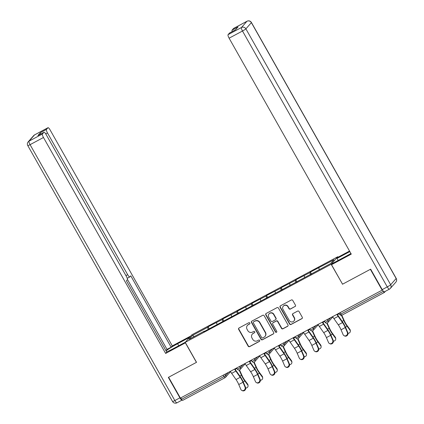 <?xml version="1.0" encoding="UTF-8"?>
<svg xmlns="http://www.w3.org/2000/svg" width="424" height="424" viewBox="0 0 424 424"><rect width="100%" height="100%" fill="white"/><g stroke="black" fill="none" stroke-linecap="round" stroke-linejoin="round"><path stroke-width="0.64" d="M249.837 323.046A0.753 0.726 -138.6 0 0 248.824 322.733L239.057 327.959A1.076 1.039 -138.6 0 0 238.664 329.384L248.173 346.191A1.076 1.039 -138.6 0 0 249.619 346.636L259.387 341.41A0.753 0.726 -138.6 0 0 259.663 340.408A0.753 0.726 -138.6 0 0 258.651 340.101L257.384 340.779A3.445 3.323 -138.6 0 1 252.752 339.364L251.962 337.965A3.445 3.323 -138.6 0 1 253.213 333.402L254.474 332.723A0.753 0.726 -138.6 0 0 254.75 331.727A0.753 0.726 -138.6 0 0 253.738 331.42L252.471 332.093A3.445 3.323 -138.6 0 1 247.839 330.678L247.049 329.278A3.445 3.323 -138.6 0 1 248.3 324.715L249.561 324.042A0.753 0.726 -138.6 0 0 249.837 323.046M295.046 306.579A1.076 1.039 -138.6 0 0 295.438 305.153L292.767 300.441A1.076 1.039 -138.6 0 0 291.32 299.996L280.471 305.799A1.076 1.039 -138.6 0 0 280.079 307.225L289.592 324.037A1.076 1.039 -138.6 0 0 291.039 324.477L301.888 318.673A1.076 1.039 -138.6 0 0 302.275 317.247L299.053 311.55A1.076 1.039 -138.6 0 0 297.606 311.11L292.963 313.596A1.076 1.039 -138.6 0 0 292.571 315.021L294.171 317.841A2.883 2.777 -138.6 0 1 293.874 321.063A2.883 2.777 -138.6 0 1 289.253 320.475L282.994 309.409A2.883 2.777 -138.6 0 1 283.29 306.192A2.883 2.777 -138.6 0 1 287.912 306.78L288.956 308.624A1.076 1.039 -138.6 0 0 290.403 309.064L295.236 306.361A1.076 1.039 -138.6 0 0 295.411 306.239M342.454 284.25L370.364 269.314L382.151 290.149L180.407 398.083L168.619 377.249L196.529 362.319L185.23 342.338L331.155 264.269L342.528 284.165M264.178 315.737A1.076 1.039 -138.6 0 0 262.726 315.297L251.883 321.101A1.076 1.039 -138.6 0 0 251.49 322.526L260.999 339.333A1.076 1.039 -138.6 0 0 262.445 339.772L273.295 333.969A1.076 1.039 -138.6 0 0 273.687 332.543L264.178 315.737M266.177 313.453L277.026 307.644A1.076 1.039 -138.6 0 1 278.473 308.089L287.981 324.895A1.076 1.039 -138.6 0 1 287.589 326.321L282.946 328.807A1.076 1.039 -138.6 0 1 281.499 328.361L277.646 321.546A1.076 1.039 -138.6 0 0 276.194 321.106L273.114 322.754A1.076 1.039 -138.6 0 0 272.727 324.18L276.74 331.276A0.753 0.726 -138.6 0 1 276.66 332.119A0.753 0.726 -138.6 0 1 275.452 331.966L265.784 314.878A1.076 1.039 -138.6 0 1 266.177 313.453M338.087 257.23L337.801 256.721L331.155 264.269M337.801 256.721L191.876 334.79L185.23 342.338M311.539 274.084L310.394 272.065L309.891 272.637L310.485 274.646M310.394 272.065L334.006 259.732L330.635 263.564L203.737 331.759L204.241 331.186L189.019 339.327L192.395 335.495L207.612 327.355L208.205 329.369M209.26 328.801L208.12 326.782L207.612 327.355M208.12 326.782L222.224 319.537L222.817 321.551M223.872 320.984L222.727 318.965L222.224 319.537M222.727 318.965L236.836 311.719L237.429 313.734M238.484 313.166L237.339 311.147L236.836 311.719M237.339 311.147L251.448 303.902L252.036 305.916M253.091 305.349L251.951 303.33L251.448 303.902M251.951 303.33L266.06 296.084L266.648 298.099M267.703 297.531L266.564 295.512L266.06 296.084M266.564 295.512L280.667 288.272L281.26 290.281M282.315 289.719L281.17 287.7L280.667 288.272M281.17 287.7L295.279 280.455L295.873 282.464M296.927 281.902L295.782 279.882L295.279 280.455M295.782 279.882L309.891 272.637M304.178 275.69L304.692 277.444M289.566 283.508L290.08 285.262M274.953 291.325L275.473 293.074M260.347 299.143L260.861 300.892M245.734 306.96L246.249 308.709M231.122 314.778L231.637 316.527M216.51 322.595L217.024 324.344M180.772 397.887L181.562 399.276L223.989 376.576L223.204 375.187M225.017 377.71L182.659 400.373A1.648 0.413 -118.1 0 1 182.627 400.394A1.648 0.413 -118.1 0 1 181.562 399.276M192.395 335.495L194.309 336.497M383.042 290.88L383.307 291.341A1.648 0.413 61.9 0 0 384.372 292.459A1.648 0.413 61.9 0 0 384.404 292.438L385.405 291.293M318.79 267.878L319.304 269.627M249.847 323.766A0.753 0.726 -138.6 0 1 249.757 323.819L248.491 324.498A3.445 3.323 -138.6 0 0 247.595 325.208L247.404 325.425M252.317 334.112L252.508 333.889A3.445 3.323 -138.6 0 1 253.404 333.179L254.67 332.506A0.753 0.726 -138.6 0 0 254.76 332.448M238.882 328.081A1.076 1.039 -138.6 0 0 238.86 329.167L248.369 345.973A1.076 1.039 -138.6 0 0 249.816 346.413L259.583 341.188A0.753 0.726 -138.6 0 0 259.668 341.135M251.708 321.217A1.076 1.039 -138.6 0 0 251.681 322.304L261.195 339.11A1.076 1.039 -138.6 0 0 262.642 339.555L273.491 333.752A1.076 1.039 -138.6 0 0 273.666 333.63M253.632 321.864A0.753 0.726 -138.6 0 0 253.356 322.86L261.703 337.615A0.753 0.726 -138.6 0 0 262.716 337.923L264.051 337.213A3.445 3.323 -138.6 0 0 265.302 332.649L259.599 322.563A3.445 3.323 -138.6 0 0 254.962 321.154L253.828 321.646A0.753 0.726 -138.6 0 0 253.632 321.8L253.435 322.017M264.947 336.502L265.143 336.28A3.445 3.323 -138.6 0 0 265.498 332.432L265.302 332.649M253.828 321.646L255.158 320.931A3.445 3.323 -138.6 0 1 259.79 322.346L265.498 332.432M272.833 322.977L273.029 322.754A1.076 1.039 -138.6 0 1 273.31 322.531L276.39 320.883A1.076 1.039 -138.6 0 1 277.837 321.328L281.695 328.144A1.076 1.039 -138.6 0 0 283.142 328.584L287.785 326.098A1.076 1.039 -138.6 0 0 287.96 325.982M266.002 313.569A1.076 1.039 -138.6 0 0 265.981 314.656L275.648 331.743A0.753 0.726 -138.6 0 0 276.75 331.997M273.639 314.476A2.883 2.777 -138.6 0 0 269.017 313.887A2.883 2.777 -138.6 0 0 268.721 317.104L270.931 321.005A1.076 1.039 -138.6 0 0 272.378 321.445L275.457 319.797A1.076 1.039 -138.6 0 0 275.849 318.371L273.639 314.476L273.835 314.253A2.883 2.777 -138.6 0 0 269.214 313.665L269.017 313.887M275.738 319.574L275.929 319.357A1.076 1.039 -138.6 0 0 276.04 318.154L275.849 318.371M273.835 314.253L276.04 318.154M283.29 306.192L283.481 305.969A2.883 2.777 -138.6 0 1 288.103 306.557L289.147 308.402A1.076 1.039 -138.6 0 0 290.594 308.847L295.236 306.361M293.874 321.063L294.071 320.846A2.883 2.777 -138.6 0 0 294.367 317.624L294.171 317.841M292.788 313.712A1.076 1.039 -138.6 0 0 292.767 314.799L294.367 317.624M280.296 305.921A1.076 1.039 -138.6 0 0 280.275 307.008L289.783 323.814A1.076 1.039 -138.6 0 0 291.23 324.254L302.079 318.451A1.076 1.039 -138.6 0 0 302.254 318.334M245.74 388.093A2.47 2.067 175.2 0 0 248.072 385.824A2.47 2.067 175.2 0 0 247.717 384.902L247.653 384.123L244.77 380.222A7.351 1.85 -118.1 0 1 243.127 377.678A7.351 1.85 -118.1 0 1 241.95 375.357L239.512 369.951M239.152 370.051L241.468 375.192A8.782 2.21 61.9 0 0 242.878 377.964A8.782 2.21 61.9 0 0 244.834 381.001L247.717 384.902M247.653 384.123A2.47 2.067 -4.8 0 1 248.003 385.04L248.072 385.824M230.375 371.35A8.782 2.21 -118.1 0 0 231.652 373.337L236.02 379.56A7.351 1.85 61.9 0 1 237.366 381.695A7.351 1.85 61.9 0 1 238.76 384.515L240.821 389.349A2.47 2.252 -63.5 0 0 244.478 389.889A2.47 2.252 -63.5 0 0 245.035 387.096L242.978 382.257A7.351 1.85 61.9 0 0 241.579 379.438A7.351 1.85 61.9 0 0 240.233 377.302L235.866 371.085A8.782 2.21 -118.1 0 1 234.589 369.097M234.912 368.922A7.351 1.85 61.9 0 0 235.855 370.38L240.228 376.602A8.782 2.21 -118.1 0 1 241.828 379.151A8.782 2.21 -118.1 0 1 243.498 382.517L245.56 387.356A2.47 2.252 116.5 0 1 242.348 390.695L241.823 390.43M185.479 342.783L165.641 353.436L43.471 137.498L30.078 144.663L174.852 400.558L179.914 397.85L168.339 377.397L196.439 362.366L185.405 342.868M185.341 342.21L173.246 348.682A12.349 1.118 -29.5 0 1 166.632 351.867M178.748 345.74L177.608 343.731A12.349 1.118 -29.5 0 0 166.044 350.828M177.608 343.731L189.703 337.26M190.848 335.962L172.292 345.889L171.148 347.187L130.783 275.844L129.871 276.877A3.291 0.827 61.9 0 1 129.808 276.925A3.291 0.827 61.9 0 1 127.677 274.683L47.483 132.94L45.728 133.878M165.932 350.632L167.024 349.392L171.148 347.187M172.292 345.889L50.117 129.951A3.291 0.827 61.9 0 0 47.981 127.704A3.291 0.827 61.9 0 0 47.923 127.757L34.53 134.922L29.044 141.15L42.437 133.984L43.91 132.309A3.291 0.827 61.9 0 1 43.969 132.262A3.291 0.827 61.9 0 1 46.105 134.503L126.299 276.247A3.291 0.827 61.9 0 1 127.333 279.761L126.421 280.794L166.786 352.137L165.641 353.436M47.923 127.757L46.449 129.426A3.291 0.827 61.9 0 0 47.483 132.94M40.561 134.085A3.291 0.827 -118.1 0 1 40.455 132.632L37.916 135.521A3.291 0.827 -118.1 0 1 37.975 135.468A3.291 0.827 -118.1 0 1 38.054 135.447M42.437 133.984A3.291 0.827 61.9 0 0 43.471 137.498M179.914 397.85A3.291 0.827 61.9 0 0 182.044 400.092A3.291 0.827 61.9 0 0 182.097 400.055M167.024 349.392L127.433 279.411M338.156 260.458L337.022 258.444L338.161 257.145L349.546 251.056M337.022 258.444L349.842 251.586M384.414 291.813A3.291 0.827 -118.1 0 1 384.351 291.86A3.291 0.827 -118.1 0 1 382.22 289.619L370.645 269.166L342.55 284.197L331.515 264.698L332.66 263.399L345.958 256.281A12.349 1.118 -29.5 0 0 350.918 253.488M331.515 264.698L351.279 254.124L229.103 38.181A3.291 0.827 -118.1 0 1 228.07 34.667L229.543 32.998A3.291 0.827 -118.1 0 1 229.607 32.945A3.291 0.827 -118.1 0 1 229.681 32.924M232.193 31.561A3.291 0.827 -118.1 0 1 232.082 30.115L233.555 28.44A3.291 0.827 -118.1 0 1 233.619 28.392A3.291 0.827 -118.1 0 1 233.693 28.366M229.543 32.998L235.537 29.791L238.076 26.908L232.082 30.115M260.352 380.275A2.47 2.067 175.2 0 0 262.684 378.007A2.47 2.067 175.2 0 0 262.329 377.084L262.265 376.305L259.377 372.404A7.351 1.85 -118.1 0 1 257.739 369.861A7.351 1.85 -118.1 0 1 256.562 367.539L254.124 362.133M253.764 362.234L256.08 367.375A8.782 2.21 61.9 0 0 257.49 370.147A8.782 2.21 61.9 0 0 259.446 373.184L262.329 377.084M262.265 376.305A2.47 2.067 -4.8 0 1 262.615 377.222L262.684 378.007M274.959 372.458A2.47 2.067 175.2 0 0 277.296 370.189A2.47 2.067 175.2 0 0 276.941 369.267L276.872 368.488L273.989 364.587A7.351 1.85 -118.1 0 1 272.351 362.043A7.351 1.85 -118.1 0 1 271.175 359.722L268.737 354.316M268.376 354.416L270.692 359.557A8.782 2.21 61.9 0 0 272.102 362.329A8.782 2.21 61.9 0 0 274.058 365.371L276.941 369.267M276.872 368.488A2.47 2.067 -4.8 0 1 277.227 369.41L277.296 370.189M289.571 364.64A2.47 2.067 175.2 0 0 291.903 362.372A2.47 2.067 175.2 0 0 291.553 361.449L291.484 360.67L288.601 356.769A7.351 1.85 -118.1 0 1 286.963 354.226A7.351 1.85 -118.1 0 1 285.781 351.904L283.349 346.498M282.988 346.599L285.304 351.74A8.782 2.21 61.9 0 0 286.709 354.512A8.782 2.21 61.9 0 0 288.664 357.554L291.553 361.449M291.484 360.67A2.47 2.067 -4.8 0 1 291.839 361.593L291.903 362.372M304.183 356.822A2.47 2.067 175.2 0 0 306.515 354.554A2.47 2.067 175.2 0 0 306.16 353.632L306.096 352.853L303.213 348.957A7.351 1.85 -118.1 0 1 301.575 346.408A7.351 1.85 -118.1 0 1 300.393 344.087L297.961 338.681M297.595 338.787L299.911 343.922A8.782 2.21 61.9 0 0 301.321 346.694A8.782 2.21 61.9 0 0 303.277 349.736L306.16 353.632M306.096 352.853A2.47 2.067 -4.8 0 1 306.451 353.775L306.515 354.554M318.795 349.005A2.47 2.067 175.2 0 0 321.127 346.737A2.47 2.067 175.2 0 0 320.772 345.82L320.708 345.035L317.825 341.14A7.351 1.85 -118.1 0 1 316.182 338.591A7.351 1.85 -118.1 0 1 315.006 336.269L312.567 330.863M312.207 330.969L314.523 336.105A8.782 2.21 61.9 0 0 315.933 338.877A8.782 2.21 61.9 0 0 317.889 341.919L320.772 345.82M320.708 345.035A2.47 2.067 -4.8 0 1 321.058 345.958L321.127 346.737M244.982 363.532A8.782 2.21 -118.1 0 0 246.264 365.52L250.632 371.742A7.351 1.85 61.9 0 1 251.973 373.878A7.351 1.85 61.9 0 1 253.372 376.697L255.428 381.531A2.47 2.252 -63.5 0 0 259.085 382.072A2.47 2.252 -63.5 0 0 259.647 379.279L257.585 374.44A7.351 1.85 61.9 0 0 256.191 371.62A7.351 1.85 61.9 0 0 254.845 369.484L250.478 363.267A8.782 2.21 -118.1 0 1 249.201 361.28M249.519 361.105A7.351 1.85 61.9 0 0 250.467 362.562L254.84 368.785A8.782 2.21 -118.1 0 1 256.441 371.334A8.782 2.21 -118.1 0 1 258.11 374.699L260.166 379.538A2.47 2.252 116.5 0 1 256.96 382.877L256.435 382.612M259.594 355.715A8.782 2.21 -118.1 0 0 260.871 357.702L265.244 363.925A7.351 1.85 61.9 0 1 266.585 366.06A7.351 1.85 61.9 0 1 267.984 368.88L270.04 373.714A2.47 2.252 -63.5 0 0 273.697 374.254A2.47 2.252 -63.5 0 0 274.254 371.461L272.197 366.622A7.351 1.85 61.9 0 0 270.803 363.803A7.351 1.85 61.9 0 0 269.457 361.667L265.09 355.45A8.782 2.21 -118.1 0 1 263.808 353.462M264.131 353.287A7.351 1.85 61.9 0 0 265.079 354.75L269.447 360.967A8.782 2.21 -118.1 0 1 271.053 363.516A8.782 2.21 -118.1 0 1 272.722 366.887L274.779 371.721A2.47 2.252 116.5 0 1 271.572 375.06L271.047 374.8M274.206 347.897A8.782 2.21 -118.1 0 0 275.483 349.885L279.856 356.107A7.351 1.85 61.9 0 1 281.197 358.243A7.351 1.85 61.9 0 1 282.596 361.062L284.652 365.901A2.47 2.252 -63.5 0 0 288.309 366.442A2.47 2.252 -63.5 0 0 288.866 363.644L286.81 358.805A7.351 1.85 61.9 0 0 285.41 355.985A7.351 1.85 61.9 0 0 284.069 353.849L279.697 347.632A8.782 2.21 -118.1 0 1 278.42 345.645M278.743 345.47A7.351 1.85 61.9 0 0 279.692 346.933L284.059 353.15A8.782 2.21 -118.1 0 1 285.665 355.699A8.782 2.21 -118.1 0 1 287.334 359.07L289.391 363.903A2.47 2.252 116.5 0 1 286.179 367.242L285.659 366.983M288.818 340.08A8.782 2.21 -118.1 0 0 290.096 342.067L294.463 348.29A7.351 1.85 61.9 0 1 295.809 350.425A7.351 1.85 61.9 0 1 297.203 353.245L299.264 358.084A2.47 2.252 -63.5 0 0 302.921 358.625A2.47 2.252 -63.5 0 0 303.478 355.826L301.422 350.993A7.351 1.85 61.9 0 0 300.022 348.173A7.351 1.85 61.9 0 0 298.681 346.037L294.309 339.815A8.782 2.21 -118.1 0 1 293.032 337.827M293.355 337.652A7.351 1.85 61.9 0 0 294.304 339.115L298.671 345.332A8.782 2.21 -118.1 0 1 300.277 347.887A8.782 2.21 -118.1 0 1 301.941 351.252L304.003 356.086A2.47 2.252 116.5 0 1 300.791 359.425L300.266 359.165M303.43 332.268A8.782 2.21 -118.1 0 0 304.708 334.25L309.075 340.472A7.351 1.85 61.9 0 1 310.421 342.608A7.351 1.85 61.9 0 1 311.815 345.428L313.877 350.266A2.47 2.252 -63.5 0 0 317.534 350.807A2.47 2.252 -63.5 0 0 318.09 348.009L316.034 343.175A7.351 1.85 61.9 0 0 314.635 340.355A7.351 1.85 61.9 0 0 313.288 338.219L308.921 331.997A8.782 2.21 -118.1 0 1 307.644 330.01M307.967 329.84A7.351 1.85 61.9 0 0 308.911 331.298L313.283 337.515A8.782 2.21 -118.1 0 1 314.884 340.069A8.782 2.21 -118.1 0 1 316.553 343.435L318.615 348.274A2.47 2.252 116.5 0 1 315.403 351.607L314.878 351.348M333.407 341.188A2.47 2.067 175.2 0 0 335.739 338.919A2.47 2.067 175.2 0 0 335.384 338.002L335.32 337.218L332.432 333.322A7.351 1.85 -118.1 0 1 330.794 330.773A7.351 1.85 -118.1 0 1 329.618 328.452L327.18 323.051M326.819 323.152L329.135 328.287A8.782 2.21 61.9 0 0 330.545 331.059A8.782 2.21 61.9 0 0 332.501 334.101L335.384 338.002M335.32 337.218A2.47 2.067 -4.8 0 1 335.67 338.14L335.739 338.919M318.037 324.45A8.782 2.21 -118.1 0 0 319.32 326.438L323.687 332.654A7.351 1.85 61.9 0 1 325.028 334.79A7.351 1.85 61.9 0 1 326.427 337.61L328.483 342.449A2.47 2.252 -63.5 0 0 332.14 342.99A2.47 2.252 -63.5 0 0 332.702 340.191L330.641 335.358A7.351 1.85 61.9 0 0 329.247 332.538A7.351 1.85 61.9 0 0 327.9 330.402L323.533 324.18A8.782 2.21 -118.1 0 1 322.256 322.192M322.574 322.023A7.351 1.85 61.9 0 0 323.523 323.48L327.895 329.702A8.782 2.21 -118.1 0 1 329.496 332.252A8.782 2.21 -118.1 0 1 331.165 335.617L333.222 340.456A2.47 2.252 116.5 0 1 330.015 343.79L329.49 343.53M348.014 333.37A2.47 2.067 175.2 0 0 350.346 331.102A2.47 2.067 175.2 0 0 349.996 330.185L349.927 329.406L347.044 325.505A7.351 1.85 -118.1 0 1 345.406 322.961A7.351 1.85 -118.1 0 1 344.23 320.634L341.792 315.233M341.431 315.334L343.747 320.47A8.782 2.21 61.9 0 0 345.157 323.247A8.782 2.21 61.9 0 0 347.113 326.284L349.996 330.185M349.927 329.406A2.47 2.067 -4.8 0 1 350.282 330.322L350.346 331.102M332.649 316.633A8.782 2.21 -118.1 0 0 333.926 318.62L338.299 324.837A7.351 1.85 61.9 0 1 339.64 326.973A7.351 1.85 61.9 0 1 341.039 329.793L343.096 334.631A2.47 2.252 -63.5 0 0 346.752 335.172A2.47 2.252 -63.5 0 0 347.309 332.374L345.253 327.54A7.351 1.85 61.9 0 0 343.853 324.72A7.351 1.85 61.9 0 0 342.513 322.584L338.145 316.362A8.782 2.21 -118.1 0 1 336.863 314.375M337.186 314.205A7.351 1.85 61.9 0 0 338.135 315.663L342.502 321.885A8.782 2.21 -118.1 0 1 344.108 324.434A8.782 2.21 -118.1 0 1 345.777 327.8L347.834 332.639A2.47 2.252 116.5 0 1 344.627 335.972L344.103 335.713M230.539 371.625L225.515 377.334A1.648 1.585 -138.6 0 1 225.086 377.673A1.648 0.413 -118.1 0 1 225.054 377.694A1.648 0.413 -118.1 0 1 223.989 376.576L225.685 375.494L228.404 372.404M384.335 292.475L341.972 315.138A1.648 0.413 61.9 0 1 341.945 315.159L384.372 292.459M340.09 312.652L340.875 314.041L383.307 291.341M340.875 314.041A1.648 0.413 61.9 0 0 341.945 315.159A1.648 1.648 0 0 1 339.735 314.518L340.875 314.041M224.974 374.238L225.685 375.494A1.648 1.585 -138.6 0 1 225.515 377.334A1.648 1.648 0 0 1 225.054 377.694L182.627 400.394M239.587 366.421L240.297 367.677L237.456 369.24A1.648 1.648 0 0 0 240.127 369.516A1.648 1.585 -138.6 0 0 240.297 367.677L243.016 364.587M254.193 358.603L254.904 359.859L257.628 356.769M268.805 350.786L269.516 352.042L272.235 348.952M283.418 342.968L284.128 344.224L286.847 341.135M298.03 335.156L298.74 336.407L301.459 333.317M312.642 327.339L313.352 328.589L316.071 325.505M327.249 319.521L327.959 320.772L330.683 317.687M239.698 369.855A1.648 1.585 -138.6 0 0 240.127 369.516L245.152 363.808M253.208 360.941L252.068 361.423A1.648 1.648 0 0 0 254.734 361.699A1.648 1.585 -138.6 0 0 254.904 359.859L253.208 360.941M254.31 362.038A1.648 1.585 -138.6 0 0 254.734 361.699L259.758 355.99M267.82 353.123L266.68 353.605A1.648 1.648 0 0 0 269.346 353.881A1.648 1.585 -138.6 0 0 269.516 352.042L267.82 353.123M268.917 354.22A1.648 1.585 -138.6 0 0 269.346 353.881L274.37 348.173M282.432 345.306L281.292 345.788A1.648 1.648 0 0 0 283.958 346.064A1.648 1.585 -138.6 0 0 284.128 344.224L282.432 345.306M283.529 346.403A1.648 1.585 -138.6 0 0 283.958 346.064L288.983 340.361M297.044 337.488L295.899 337.97A1.648 1.648 0 0 0 298.57 338.246A1.648 1.585 -138.6 0 0 298.74 336.407L297.044 337.488M298.141 338.585A1.648 1.585 -138.6 0 0 298.57 338.246L303.595 332.543M311.656 329.671L310.511 330.153A1.648 1.648 0 0 0 313.182 330.429A1.648 1.585 -138.6 0 0 313.352 328.589L311.656 329.671M312.753 330.768A1.648 1.585 -138.6 0 0 313.182 330.429L318.207 324.726M326.263 321.853L325.123 322.335A1.648 1.648 0 0 0 327.789 322.611A1.648 1.585 -138.6 0 0 327.959 320.772L326.263 321.853M327.365 322.95A1.648 1.585 -138.6 0 0 327.789 322.611L332.814 316.908M244.834 381.001L243.212 381.87M236.989 368.408L235.188 369.373M241.468 375.192L239.846 376.061M236.02 379.56L240.233 377.302M245.035 387.096L245.56 387.356M238.76 384.515L242.978 382.257M231.652 373.337L235.866 371.085M43.91 132.309L37.916 135.521M40.455 132.632L46.449 129.426M125.939 275.611L127.677 274.683M47.981 127.704L34.588 134.869A3.291 3.291 0 0 0 33.671 135.601A3.291 3.175 41.4 0 1 34.53 134.922A3.291 0.827 -118.1 0 1 34.588 134.869A3.291 0.827 -118.1 0 1 34.667 134.848M29.044 141.15A3.291 3.175 -138.6 0 0 28.185 141.828A3.291 3.291 0 0 0 27.793 145.623A3.291 0.297 150.5 0 0 30.078 144.663A3.291 0.827 -118.1 0 1 29.044 141.15M177.052 402.752A3.291 0.827 -118.1 0 1 176.988 402.8A3.291 0.827 -118.1 0 1 174.852 400.558A3.291 0.297 150.5 0 1 172.568 401.517L27.793 145.623M382.22 289.619L387.276 286.91L242.496 31.016A3.291 0.297 150.5 0 0 245.888 28.853L390.668 284.748L396.154 278.52L251.374 22.626L245.888 28.853A3.291 3.175 -138.6 0 0 241.463 27.502L246.948 21.274L233.555 28.44M228.07 34.667L241.463 27.502A3.291 0.827 61.9 0 0 242.496 31.016L229.103 38.181M246.948 21.274A3.291 3.175 41.4 0 1 251.374 22.626A3.291 0.297 150.5 0 0 251.432 22.509A3.291 3.291 0 0 0 247.012 21.226A3.291 0.827 61.9 0 0 246.948 21.274M247.097 21.2A3.291 0.827 61.9 0 0 247.012 21.226L233.619 28.392M384.351 291.86L389.412 289.152A3.291 3.291 0 0 0 390.329 288.426A3.291 3.175 41.4 0 0 390.668 284.748A3.291 0.297 150.5 0 1 387.276 286.91A3.291 0.827 61.9 0 0 389.412 289.152A3.291 0.827 61.9 0 0 389.471 289.104A3.291 3.175 41.4 0 0 390.329 288.426L395.815 282.199A3.291 3.175 -138.6 0 0 396.154 278.52A3.291 0.297 150.5 0 0 396.207 278.398L251.432 22.509M259.446 373.184L257.824 374.053M251.596 360.591L249.8 361.555M256.08 367.375L254.458 368.244M274.058 365.371L272.436 366.235M266.208 352.773L264.406 353.738M270.692 359.557L269.07 360.426M288.664 357.554L287.048 358.418M280.821 344.956L279.019 345.92M285.304 351.74L283.677 352.609M303.277 349.736L301.66 350.6M295.433 337.138L293.631 338.103M299.911 343.922L298.289 344.791M317.889 341.919L316.267 342.783M310.045 329.326L308.243 330.285M314.523 336.105L312.901 336.974M250.632 371.742L254.845 369.484M259.647 379.279L260.166 379.538M253.372 376.697L257.585 374.44M246.264 365.52L250.478 363.267M265.244 363.925L269.457 361.667M274.254 371.461L274.779 371.721M267.984 368.88L272.197 366.622M260.871 357.702L265.09 355.45M279.856 356.107L284.069 353.849M288.866 363.644L289.391 363.903M282.596 361.062L286.81 358.805M275.483 349.885L279.697 347.632M294.463 348.29L298.681 346.037M303.478 355.826L304.003 356.086M297.203 353.245L301.422 350.993M290.096 342.067L294.309 339.815M309.075 340.472L313.288 338.219M318.09 348.009L318.615 348.274M311.815 345.428L316.034 343.175M304.708 334.25L308.921 331.997M332.501 334.101L330.879 334.965M324.651 321.509L322.855 322.468M329.135 328.287L327.514 329.156M323.687 332.654L327.9 330.402M332.702 340.191L333.222 340.456M326.427 337.61L330.641 335.358M319.32 326.438L323.533 324.18M347.113 326.284L345.491 327.153M339.264 313.691L337.462 314.656M343.747 320.47L342.126 321.339M338.299 324.837L342.513 322.584M347.309 332.374L347.834 332.639M341.039 329.793L345.253 327.54M333.926 318.62L338.145 316.362M236.73 367.953L237.456 369.24M251.337 360.135L252.068 361.423M265.949 352.317L266.68 353.605M280.561 344.5L281.292 345.788M295.173 336.683L295.899 337.97M309.785 328.865L310.511 330.153M324.392 321.048L325.123 322.335M339.004 313.23L339.735 314.518M33.671 135.601L28.185 141.828M182.044 400.092L176.988 402.8A3.291 3.291 0 0 1 172.568 401.517M127.227 278.308L129.808 276.925M43.969 132.262L37.975 135.468M395.815 282.199A3.291 3.291 0 0 0 396.207 278.398M229.607 32.945L235.564 29.759"/></g></svg>
